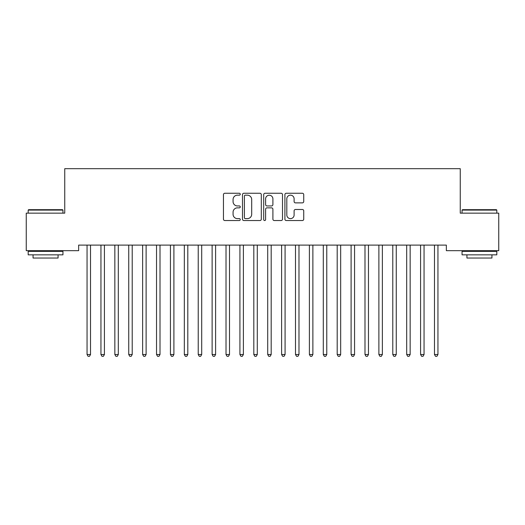 <?xml version="1.0" encoding="UTF-8"?>
<svg xmlns="http://www.w3.org/2000/svg" width="525" height="525" viewBox="0 0 525 525"><rect width="100%" height="100%" fill="white"/><g stroke="black" fill="none" stroke-linecap="round" stroke-linejoin="round"><path stroke-width="0.79" d="M240.266 194.211A0.958 0.958 0 0 0 239.308 193.259L224.818 193.259A1.365 1.365 0 0 0 223.453 194.624L223.453 219.174A1.365 1.365 0 0 0 224.818 220.539L239.308 220.539A0.958 0.958 0 0 0 240.266 219.581A0.958 0.958 0 0 0 239.308 218.63L237.438 218.63A4.364 4.364 0 0 1 233.067 214.266L233.067 212.218A4.364 4.364 0 0 1 237.438 207.854L239.308 207.854A0.958 0.958 0 0 0 240.266 206.896A0.958 0.958 0 0 0 239.308 205.944L237.438 205.944A4.364 4.364 0 0 1 233.067 201.58L233.067 199.533A4.364 4.364 0 0 1 237.438 195.169L239.308 195.169A0.958 0.958 0 0 0 240.266 194.211M302.367 202.873A1.365 1.365 0 0 0 303.732 201.508L303.732 194.624A1.365 1.365 0 0 0 302.367 193.259L286.269 193.259A1.365 1.365 0 0 0 284.904 194.624L284.904 219.174A1.365 1.365 0 0 0 286.269 220.539L302.367 220.539A1.365 1.365 0 0 0 303.732 219.174L303.732 210.853A1.365 1.365 0 0 0 302.367 209.488L295.477 209.488A1.365 1.365 0 0 0 294.112 210.853L294.112 214.981A3.649 3.649 0 0 1 290.463 218.63A3.649 3.649 0 0 1 286.814 214.981L286.814 198.817A3.649 3.649 0 0 1 290.463 195.169A3.649 3.649 0 0 1 294.112 198.817L294.112 201.508A1.365 1.365 0 0 0 295.477 202.873L302.367 202.873M446.355 245.116L78.645 245.116L78.645 250.674L26.25 250.674L26.25 213.15L64.746 213.15L64.746 168.683L460.254 168.683L460.254 213.15L498.75 213.15L498.75 250.674L446.355 250.674L446.355 245.116M261.306 194.624A1.365 1.365 0 0 0 259.941 193.259L243.843 193.259A1.365 1.365 0 0 0 242.484 194.624L242.484 219.174A1.365 1.365 0 0 0 243.843 220.539L259.941 220.539A1.365 1.365 0 0 0 261.306 219.174L261.306 194.624M265.059 193.259L281.157 193.259A1.365 1.365 0 0 1 282.516 194.624L282.516 219.174A1.365 1.365 0 0 1 281.157 220.539L274.267 220.539A1.365 1.365 0 0 1 272.902 219.174L272.902 209.219A1.365 1.365 0 0 0 271.537 207.854L266.969 207.854A1.365 1.365 0 0 0 265.604 209.219L265.604 219.581A0.958 0.958 0 0 1 264.646 220.539A0.958 0.958 0 0 1 263.694 219.581L263.694 194.624A1.365 1.365 0 0 1 265.059 193.259M245.346 195.169A0.958 0.958 0 0 0 244.394 196.12L244.394 217.672A0.958 0.958 0 0 0 245.346 218.63L247.327 218.63A4.364 4.364 0 0 0 251.692 214.266L251.692 199.533A4.364 4.364 0 0 0 247.327 195.169L245.346 195.169M272.902 198.883A3.649 3.649 0 0 0 269.253 195.234A3.649 3.649 0 0 0 265.604 198.883L265.604 204.579A1.365 1.365 0 0 0 266.969 205.944L271.537 205.944A1.365 1.365 0 0 0 272.902 204.579L272.902 198.883M86.868 245.116L86.947 245.319A1.391 1.391 0 0 1 87.052 245.838L87.052 354.513L90.523 354.513L90.523 245.838A1.391 1.391 0 0 1 90.622 245.319L90.707 245.116M90.523 354.513L89.48 356.317L88.095 356.317L87.052 354.513M100.767 245.116L100.846 245.319A1.391 1.391 0 0 1 100.944 245.838L100.944 354.513L104.422 354.513L104.422 245.838A1.391 1.391 0 0 1 104.521 245.319L104.606 245.116M104.422 354.513L103.379 356.317L101.988 356.317L100.944 354.513M114.66 245.116L114.745 245.319A1.391 1.391 0 0 1 114.844 245.838L114.844 354.513L118.315 354.513L118.315 245.838A1.391 1.391 0 0 1 118.42 245.319L118.499 245.116M118.315 354.513L117.278 356.317L115.887 356.317L114.844 354.513M28.192 210.092L28.613 209.678L62.521 209.678L62.941 210.092L28.192 210.092L28.192 213.15M62.941 254.842L28.192 254.842L28.192 251.37L62.941 251.37L62.941 254.842M58.072 254.842L58.072 258.037L33.062 258.037L33.062 254.842M462.059 210.092L462.479 209.678L496.387 209.678L496.808 210.092L462.059 210.092L462.059 213.15M496.808 254.842L462.059 254.842L462.059 251.37L496.808 251.37L496.808 254.842M491.938 254.842L491.938 258.037L466.928 258.037L466.928 254.842M128.559 245.116L128.638 245.319A1.391 1.391 0 0 1 128.743 245.838L128.743 354.513L132.215 354.513L132.215 245.838A1.391 1.391 0 0 1 132.313 245.319L132.398 245.116M132.215 354.513L131.171 356.317L129.78 356.317L128.743 354.513M142.452 245.116L142.537 245.319A1.391 1.391 0 0 1 142.636 245.838L142.636 354.513L146.114 354.513L146.114 245.838A1.391 1.391 0 0 1 146.213 245.319L146.298 245.116M146.114 354.513L145.071 356.317L143.679 356.317L142.636 354.513M156.352 245.116L156.437 245.319A1.391 1.391 0 0 1 156.535 245.838L156.535 354.513L160.007 354.513L160.007 245.838A1.391 1.391 0 0 1 160.112 245.319L160.191 245.116M160.007 354.513L158.97 356.317L157.579 356.317L156.535 354.513M170.251 245.116L170.33 245.319A1.391 1.391 0 0 1 170.435 245.838L170.435 354.513L173.906 354.513L173.906 245.838A1.391 1.391 0 0 1 174.005 245.319L174.09 245.116M173.906 354.513L172.863 356.317L171.472 356.317L170.435 354.513M184.144 245.116L184.229 245.319A1.391 1.391 0 0 1 184.327 245.838L184.327 354.513L187.806 354.513L187.806 245.838A1.391 1.391 0 0 1 187.904 245.319L187.983 245.116M187.806 354.513L186.762 356.317L185.371 356.317L184.327 354.513M198.043 245.116L198.128 245.319A1.391 1.391 0 0 1 198.227 245.838L198.227 354.513L201.698 354.513L201.698 245.838A1.391 1.391 0 0 1 201.803 245.319L201.882 245.116M201.698 354.513L200.655 356.317L199.27 356.317L198.227 354.513M211.942 245.116L212.021 245.319A1.391 1.391 0 0 1 212.126 245.838L212.126 354.513L215.598 354.513L215.598 245.838A1.391 1.391 0 0 1 215.696 245.319L215.782 245.116M215.598 354.513L214.554 356.317L213.163 356.317L212.126 354.513M225.835 245.116L225.921 245.319A1.391 1.391 0 0 1 226.019 245.838L226.019 354.513L229.497 354.513L229.497 245.838A1.391 1.391 0 0 1 229.596 245.319L229.674 245.116M229.497 354.513L228.454 356.317L227.062 356.317L226.019 354.513M239.735 245.116L239.82 245.319A1.391 1.391 0 0 1 239.918 245.838L239.918 354.513L243.39 354.513L243.39 245.838A1.391 1.391 0 0 1 243.495 245.319L243.574 245.116M243.39 354.513L242.347 356.317L240.962 356.317L239.918 354.513M253.634 245.116L253.713 245.319A1.391 1.391 0 0 1 253.811 245.838L253.811 354.513L257.289 354.513L257.289 245.838A1.391 1.391 0 0 1 257.388 245.319L257.473 245.116M257.289 354.513L256.246 356.317L254.855 356.317L253.811 354.513M267.527 245.116L267.612 245.319A1.391 1.391 0 0 1 267.711 245.838L267.711 354.513L271.189 354.513L271.189 245.838A1.391 1.391 0 0 1 271.287 245.319L271.366 245.116M271.189 354.513L270.145 356.317L268.754 356.317L267.711 354.513M281.426 245.116L281.505 245.319A1.391 1.391 0 0 1 281.61 245.838L281.61 354.513L285.082 354.513L285.082 245.838A1.391 1.391 0 0 1 285.18 245.319L285.265 245.116M285.082 354.513L284.038 356.317L282.653 356.317L281.61 354.513M295.326 245.116L295.404 245.319A1.391 1.391 0 0 1 295.503 245.838L295.503 354.513L298.981 354.513L298.981 245.838A1.391 1.391 0 0 1 299.079 245.319L299.165 245.116M298.981 354.513L297.938 356.317L296.546 356.317L295.503 354.513M309.218 245.116L309.304 245.319A1.391 1.391 0 0 1 309.402 245.838L309.402 354.513L312.874 354.513L312.874 245.838A1.391 1.391 0 0 1 312.979 245.319L313.058 245.116M312.874 354.513L311.837 356.317L310.446 356.317L309.402 354.513M323.118 245.116L323.197 245.319A1.391 1.391 0 0 1 323.302 245.838L323.302 354.513L326.773 354.513L326.773 245.838A1.391 1.391 0 0 1 326.872 245.319L326.957 245.116M326.773 354.513L325.73 356.317L324.345 356.317L323.302 354.513M337.017 245.116L337.096 245.319A1.391 1.391 0 0 1 337.194 245.838L337.194 354.513L340.673 354.513L340.673 245.838A1.391 1.391 0 0 1 340.771 245.319L340.856 245.116M340.673 354.513L339.629 356.317L338.238 356.317L337.194 354.513M350.91 245.116L350.995 245.319A1.391 1.391 0 0 1 351.094 245.838L351.094 354.513L354.565 354.513L354.565 245.838A1.391 1.391 0 0 1 354.67 245.319L354.749 245.116M354.565 354.513L353.528 356.317L352.137 356.317L351.094 354.513M364.809 245.116L364.888 245.319A1.391 1.391 0 0 1 364.993 245.838L364.993 354.513L368.465 354.513L368.465 245.838A1.391 1.391 0 0 1 368.563 245.319L368.648 245.116M368.465 354.513L367.421 356.317L366.03 356.317L364.993 354.513M378.702 245.116L378.788 245.319A1.391 1.391 0 0 1 378.886 245.838L378.886 354.513L382.364 354.513L382.364 245.838A1.391 1.391 0 0 1 382.462 245.319L382.548 245.116M382.364 354.513L381.321 356.317L379.929 356.317L378.886 354.513M392.602 245.116L392.687 245.319A1.391 1.391 0 0 1 392.785 245.838L392.785 354.513L396.257 354.513L396.257 245.838A1.391 1.391 0 0 1 396.362 245.319L396.441 245.116M396.257 354.513L395.22 356.317L393.829 356.317L392.785 354.513M406.501 245.116L406.58 245.319A1.391 1.391 0 0 1 406.685 245.838L406.685 354.513L410.156 354.513L410.156 245.838A1.391 1.391 0 0 1 410.255 245.319L410.34 245.116M410.156 354.513L409.113 356.317L407.722 356.317L406.685 354.513M420.394 245.116L420.479 245.319A1.391 1.391 0 0 1 420.577 245.838L420.577 354.513L424.056 354.513L424.056 245.838A1.391 1.391 0 0 1 424.154 245.319L424.233 245.116M424.056 354.513L423.012 356.317L421.621 356.317L420.577 354.513M434.293 245.116L434.378 245.319A1.391 1.391 0 0 1 434.477 245.838L434.477 354.513L437.948 354.513L437.948 245.838A1.391 1.391 0 0 1 438.053 245.319L438.132 245.116M437.948 354.513L436.905 356.317L435.52 356.317L434.477 354.513M62.941 213.15L62.941 210.092M55.02 251.37L55.02 250.674M36.12 251.37L36.12 250.674M496.808 213.15L496.808 210.092M488.88 251.37L488.88 250.674M469.98 251.37L469.98 250.674"/></g></svg>
